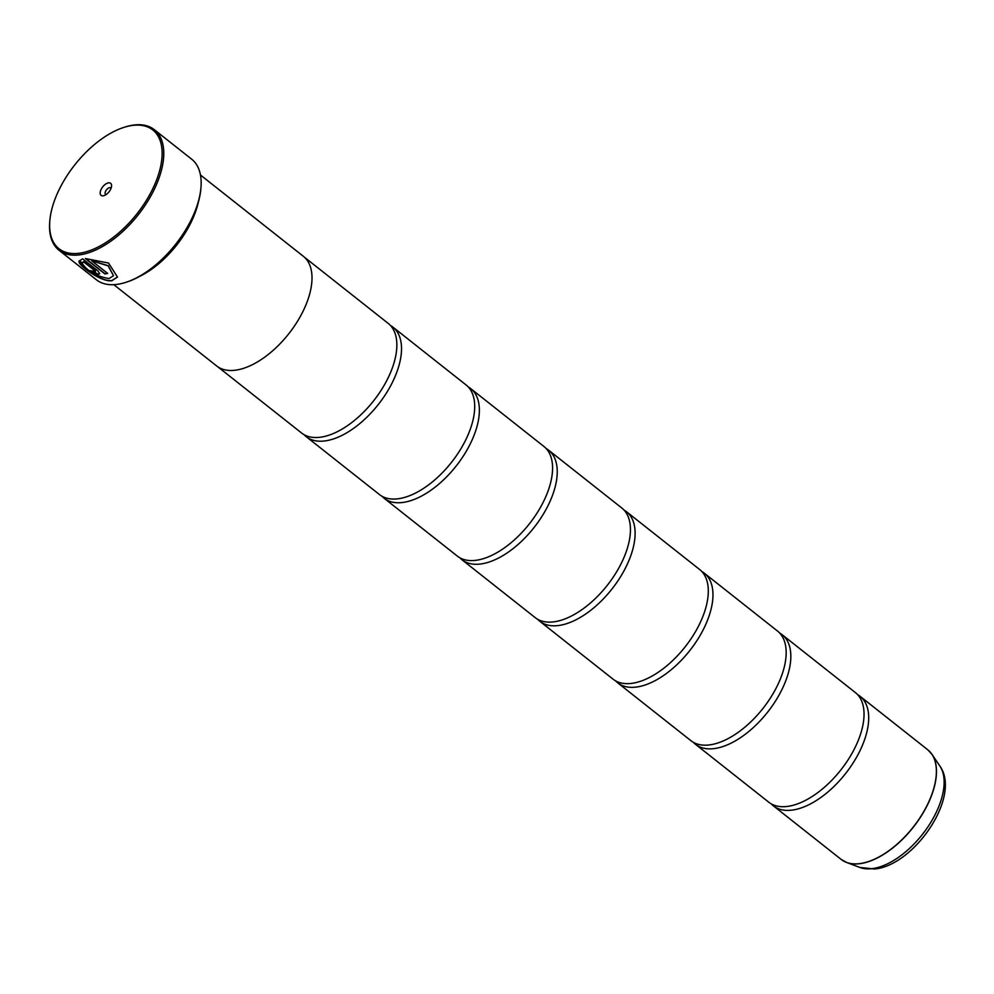 <?xml version="1.0" encoding="UTF-8"?>
<svg xmlns="http://www.w3.org/2000/svg" width="994" height="994" viewBox="0 0 994 994"><rect width="100%" height="100%" fill="white"/><g stroke="black" fill="none" stroke-linecap="round" stroke-linejoin="round"><path stroke-width="1.49" d="M857.598 694.632A69.853 36.517 128.3 0 1 860.083 696.297A69.853 36.517 128.3 0 1 854.952 760A69.853 36.517 128.3 0 1 791.709 810.16A69.853 36.517 128.3 0 1 773.469 805.91A69.853 36.517 128.3 0 1 771.269 803.885M779.743 633.103A69.853 36.517 128.3 0 1 782.216 634.768A69.853 36.517 128.3 0 1 777.084 698.471A69.853 36.517 128.3 0 1 713.841 748.631A69.853 36.517 128.3 0 1 695.601 744.382A69.853 36.517 128.3 0 1 693.414 742.356M701.876 571.575A69.853 36.517 128.3 0 1 704.361 573.24A69.853 36.517 128.3 0 1 699.217 636.943A69.853 36.517 128.3 0 1 635.986 687.102A69.853 36.517 128.3 0 1 617.734 682.853A69.853 36.517 128.3 0 1 615.547 680.828M624.008 510.046A69.853 36.517 128.3 0 1 626.493 511.711A69.853 36.517 128.3 0 1 621.362 575.414A69.853 36.517 128.3 0 1 558.119 625.574A69.853 36.517 128.3 0 1 539.879 621.325A69.853 36.517 128.3 0 1 537.679 619.299M546.153 448.518A69.853 36.517 128.3 0 1 548.626 450.183A69.853 36.517 128.3 0 1 543.494 513.886A69.853 36.517 128.3 0 1 480.251 564.045A69.853 36.517 128.3 0 1 462.011 559.796A69.853 36.517 128.3 0 1 459.824 557.758M468.286 386.989A69.853 36.517 128.3 0 1 470.771 388.654A69.853 36.517 128.3 0 1 465.627 452.345A69.853 36.517 128.3 0 1 402.384 502.517A69.853 36.517 128.3 0 1 384.144 498.267A69.853 36.517 128.3 0 1 381.957 496.23M390.418 325.46A69.853 36.517 128.3 0 1 392.903 327.113A69.853 36.517 128.3 0 1 387.772 390.816A69.853 36.517 128.3 0 1 324.529 440.976A69.853 36.517 128.3 0 1 306.289 436.726A69.853 36.517 128.3 0 1 304.089 434.701M117.516 276.966L111.862 280.557C101.512 281.923 81.421 267.075 79.222 262.329M109.091 278.531L108.992 278.544C97.101 276.543 88.391 271.809 82.862 264.354L79.147 262.528C81.322 267.249 101.45 282.122 111.788 280.755L117.478 277.065L108.557 263.05L85.372 258.527L104.867 273.934A76.836 40.17 -51.7 0 0 107.675 273.412L91.721 260.801L108.147 265.883L113.515 275.711L109.091 278.531M95.424 272.182L92.753 271.027A76.836 40.17 128.3 0 1 90.28 270.766L98.22 274.381L99.686 273.772L97.959 270.94L82.651 258.85L78.886 261.223L82.651 262.95L83.558 261.782L95.312 271.076L95.424 272.182L95.399 270.877L83.633 261.596L82.651 262.95M99.723 273.673L98.294 274.195L90.367 270.567M78.725 253.308A75.668 39.561 -51.7 0 0 155.151 183.517A75.668 39.561 -51.7 0 0 133.034 125.356A75.668 39.561 -51.7 0 0 123.902 127.394A75.668 39.561 -51.7 0 0 49.787 221.177A75.668 39.561 -51.7 0 0 78.725 253.308M123.902 127.394L124.958 127.058A76.836 40.17 128.3 0 1 134.24 124.983A76.836 40.17 128.3 0 1 154.306 129.667A76.836 40.17 128.3 0 1 148.653 199.732A76.836 40.17 128.3 0 1 79.085 254.911A76.836 40.17 128.3 0 1 59.019 250.239A76.836 40.17 128.3 0 1 49.7 222.283L49.787 221.177M108.644 182.834A7.679 4.013 -51.7 0 0 100.879 189.929A7.679 4.013 -51.7 0 0 103.127 195.83A7.679 4.013 -51.7 0 0 104.047 195.619A7.679 4.013 -51.7 0 0 111.576 186.102A7.679 4.013 -51.7 0 0 108.644 182.834M111.092 188.214A4.187 2.187 -51.7 0 0 110.819 187.891A4.187 2.187 -51.7 0 0 109.725 187.642A4.187 2.187 -51.7 0 0 105.923 190.649A4.187 2.187 -51.7 0 0 105.625 194.464A4.187 2.187 -51.7 0 0 105.998 194.662M200.999 187.145L200.912 188.251A75.668 39.561 128.3 0 1 126.797 282.035L125.741 282.383A76.836 40.17 -51.7 0 0 200.999 187.145A76.836 40.17 -51.7 0 0 191.68 159.202L154.306 129.667M59.019 250.239L96.393 279.774A76.836 40.17 -51.7 0 0 116.46 284.446A76.836 40.17 -51.7 0 0 125.741 282.383M198.303 202.391A69.891 36.542 128.3 0 1 139.943 276.233M782.216 634.768L855.412 692.607A69.853 36.517 128.3 0 1 862.593 726.639A69.853 36.517 128.3 0 1 803.562 801.338A69.853 36.517 128.3 0 1 787.037 806.469A69.853 36.517 128.3 0 1 768.797 802.22L695.601 744.382M113.801 284.669L216.717 366.003A69.891 36.542 -51.7 0 0 234.969 370.253A69.891 36.542 -51.7 0 0 298.25 320.068A69.891 36.542 -51.7 0 0 303.381 256.328L200.465 175.006M704.361 573.24L777.544 631.078A69.853 36.517 128.3 0 1 784.726 665.11A69.853 36.517 128.3 0 1 725.695 739.809A69.853 36.517 128.3 0 1 709.169 744.941A69.853 36.517 128.3 0 1 690.929 740.692L617.734 682.853M626.493 511.711L699.689 569.55A69.853 36.517 128.3 0 1 706.858 603.582A69.853 36.517 128.3 0 1 647.839 678.281A69.853 36.517 128.3 0 1 631.314 683.412A69.853 36.517 128.3 0 1 613.062 679.163L539.879 621.325M548.626 450.183L621.822 508.021A69.853 36.517 128.3 0 1 629.003 542.053A69.853 36.517 128.3 0 1 569.972 616.74A69.853 36.517 128.3 0 1 553.447 621.884A69.853 36.517 128.3 0 1 535.207 617.634L462.011 559.796M470.771 388.654L543.954 446.492A69.853 36.517 128.3 0 1 551.136 480.524A69.853 36.517 128.3 0 1 492.105 555.211A69.853 36.517 128.3 0 1 475.579 560.355A69.853 36.517 128.3 0 1 457.339 556.106L384.144 498.267M392.903 327.113L466.099 384.964A69.853 36.517 128.3 0 1 473.268 418.983A69.853 36.517 128.3 0 1 414.249 493.683A69.853 36.517 128.3 0 1 397.712 498.814A69.853 36.517 128.3 0 1 379.472 494.565L306.289 436.726M304.263 257.073L388.232 323.423A69.853 36.517 128.3 0 1 395.413 357.455A69.853 36.517 128.3 0 1 336.382 432.154A69.853 36.517 128.3 0 1 319.857 437.285A69.853 36.517 128.3 0 1 301.617 433.036L217.649 366.687M83.633 261.596L82.726 262.751L78.973 261.024M95.499 271.983L95.399 270.877M107.501 273.263A76.836 40.17 128.3 0 1 104.954 273.735L104.867 273.934M104.954 273.735L85.683 258.502M113.515 275.711L108.234 265.684L91.721 260.801M773.469 805.91L841.148 859.4A69.853 36.517 -51.7 0 0 859.388 863.649A69.853 36.517 -51.7 0 0 922.631 813.49A69.853 36.517 -51.7 0 0 927.762 749.787L931.987 754.359A69.829 36.505 128.3 0 1 919.698 818.385A69.829 36.505 128.3 0 1 859.512 863.724A69.829 36.505 128.3 0 1 846.577 862.444A69.829 36.505 128.3 0 1 843.67 861.09M929.986 751.849A69.829 36.505 128.3 0 1 931.987 754.359L939.926 766.125C961.62 796.604 914.07 865.414 874.683 869.017L859.847 867.451A65.467 34.231 -51.7 0 0 871.974 868.644A65.467 34.231 -51.7 0 0 928.408 826.138A65.467 34.231 -51.7 0 0 939.926 766.125M927.762 749.787L860.083 696.297M859.847 867.451L846.577 862.444L841.148 859.4"/></g></svg>
